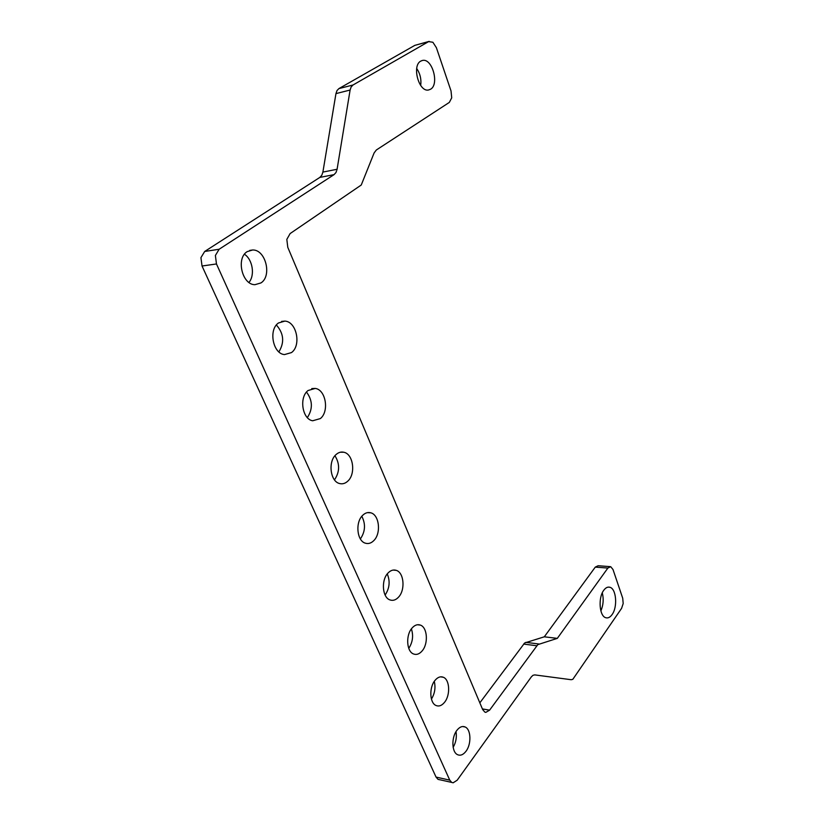 <?xml version="1.0" encoding="UTF-8"?>
<svg xmlns="http://www.w3.org/2000/svg" width="824" height="824" viewBox="0 0 824 824"><rect width="100%" height="100%" fill="white"/><g stroke="black" fill="none" stroke-linecap="round" stroke-linejoin="round"><path stroke-width="1.24" d="M430.53 89.25L428.573 89.981C418.891 92.412 411.578 65.632 420.796 61.089L422.465 60.451C432.26 57.896 439.594 84.481 430.53 89.25M612.119 614.539C610.151 617.31 608.05 618.371 605.794 617.722C599.378 616.249 597.977 597.74 603.735 590.314C605.661 587.697 607.69 586.678 609.842 587.265C616.301 588.655 617.794 606.907 612.119 614.539M429.191 41.365L414.812 45.371L338.901 88.601L337.016 90.537L335.955 93.606L322.895 172.082L321.803 175.275L319.856 177.407L204.692 251.464L200.932 257.644L202.035 266.008L436.04 777.073L437.987 779.339L439.439 779.72M216.475 263.958L215.383 255.492L219.132 249.25L334.06 174.637L336.007 172.494L337.088 169.27L350.107 90.032L351.158 86.932L353.043 84.985L428.624 41.612L432.888 42.261L436.39 47.689L451.027 90.939L451.717 97.819L449.327 102.413L376.331 149.999L374.106 152.955L361.252 185.019L290.13 233.563L286.824 239.382L287.792 247.344L482.668 709.567L484.862 712.121L485.82 712.379L489.59 710.164L537.814 644.625L557.312 638.373L607.875 568.066L610.687 566.675L613.005 569.508L622.717 598.224L623.191 603.529L621.595 608.339L572.814 679.326L571.207 679.718L534.745 674.897L532.994 675.289L531.346 676.854L457.196 780.194L453.138 782.8L451.696 782.419L449.76 780.143L216.475 263.958L202.035 266.008M609.914 566.613L598.111 565.748L595.278 567.118L544.304 636.808L524.661 642.967L479.836 702.831M456.887 730.342C459.596 726.912 462.367 725.8 465.189 727.005C471.06 729.415 471.565 744.082 466.034 751.22C463.273 754.805 460.42 755.958 457.495 754.65C451.676 752.127 451.305 737.315 456.887 730.342M453.149 747.358C455.95 742.465 456.908 737.212 456.022 731.619M435.01 680.387C437.719 677.174 440.5 676.133 443.374 677.266C449.78 679.666 450.522 695.096 444.589 702.254C441.829 705.643 438.955 706.714 435.968 705.468C429.613 702.954 429.016 687.36 435.01 680.387M431.426 699.082C434.815 693.571 435.762 687.669 434.279 681.386M412.072 628.022C414.75 625.035 417.541 624.067 420.425 625.107C427.46 627.445 428.521 643.781 422.115 650.95C419.375 654.101 416.491 655.101 413.473 653.947C406.51 651.475 405.614 634.985 412.072 628.022M408.776 648.354C412.721 642.256 413.586 635.768 411.392 628.887M388.001 573.051C390.627 570.332 393.378 569.436 396.262 570.352C404.017 572.577 405.48 589.953 398.548 597.132C395.85 600.037 392.986 600.964 389.958 599.913C382.295 597.544 381.007 580.003 388.001 573.051M385.117 595.031C389.577 588.346 390.298 581.301 387.27 573.916M362.714 515.299C365.238 512.858 367.926 512.023 370.769 512.806C379.339 514.815 381.337 533.437 373.797 540.606C371.171 543.232 368.359 544.087 365.362 543.181C356.905 540.987 355.093 522.22 362.714 515.299M360.376 538.937C365.31 531.635 365.794 524.085 361.829 516.277M336.099 454.529C338.499 452.397 341.064 451.634 343.804 452.242C353.311 453.921 356.019 474.016 347.759 481.164C345.256 483.482 342.547 484.275 339.632 483.544C330.259 481.649 327.756 461.419 336.099 454.529M334.482 479.867C339.807 471.905 339.962 463.871 334.946 455.744M308.063 390.514L315.221 388.423C325.799 389.598 329.456 411.464 320.351 418.582L312.698 420.765C302.284 419.334 298.865 397.333 308.063 390.514M307.352 417.603C312.966 408.931 312.677 400.413 306.518 392.07M278.481 322.977L284.877 321.103C296.63 321.535 301.563 345.544 291.459 352.6L284.507 354.577C272.94 353.836 268.264 329.703 278.481 322.977M278.883 351.879C284.63 342.423 283.796 333.463 276.39 325.006M247.231 251.619L252.587 249.991C265.616 249.373 272.25 275.968 260.95 282.931L254.966 284.682C242.143 284.929 235.798 258.221 247.231 251.619M248.961 282.426C255.152 275.267 252.669 259.55 244.46 254.256M420.683 85.459C421.476 79.289 420.147 73.635 416.707 68.474M600.881 610.924C603.353 605.084 603.827 599.058 602.293 592.858M544.304 636.808L557.312 638.373M414.812 45.371L428.624 41.612M523.59 644.08L536.754 645.748M595.278 567.118L607.875 568.066M319.856 177.407L334.06 174.637M335.955 93.606L350.107 90.032M353.043 84.985L338.901 88.601M337.088 169.27L322.895 172.082M219.132 249.25L204.692 251.464M449.76 780.143L436.04 777.073M538.958 644.008L525.815 642.349M489.59 710.164L482.401 708.918M465.189 727.005L462.635 726.531M443.374 677.266L440.583 676.834M420.425 625.107L417.428 624.736M396.262 570.352L393.058 570.074M370.769 512.806L367.391 512.641M343.804 452.242L340.322 452.222M315.221 388.423L311.76 388.567M284.877 321.103L281.592 321.401M252.587 249.991L249.693 250.424M437.987 779.339L451.696 782.419M608.194 587.121L609.842 587.265M421.806 60.626L422.465 60.451"/></g></svg>
